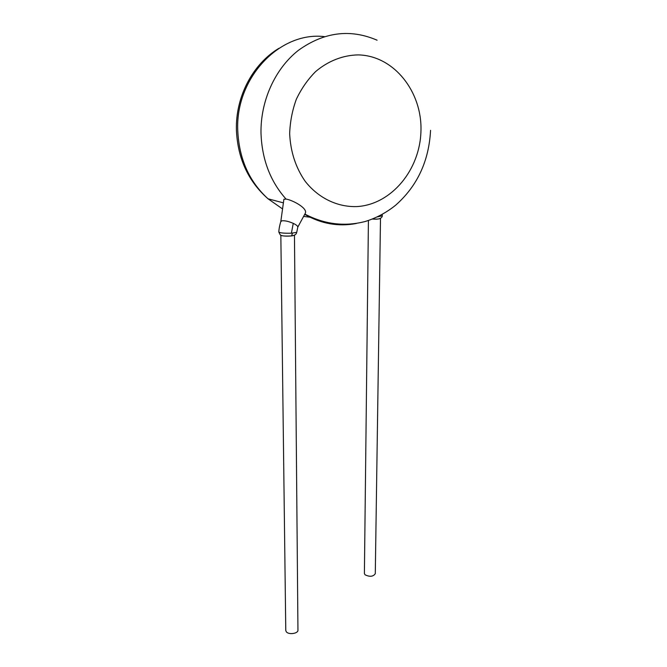 <?xml version="1.0" encoding="UTF-8"?>
<svg xmlns="http://www.w3.org/2000/svg" width="667" height="667" viewBox="0 0 667 667"><rect width="100%" height="100%" fill="white"/><g stroke="black" fill="none" stroke-linecap="round" stroke-linejoin="round"><path stroke-width="1" d="M377.33 216.933L382.266 215.775L382.216 214.432M372.369 219.076C376.822 219.226 379.531 219.018 380.49 218.434L375.288 573.678C373.245 576.68 369.826 577.055 365.049 574.796L364.399 573.545L368.417 220.502M292.505 233.142L291.554 235.91C281.291 236.527 281.174 235.118 281.232 235.359C280.782 235.743 279.982 234.642 278.831 232.041C280.09 232.983 284.275 233.375 291.387 233.2L296.707 232.383C296.331 234.384 294.614 235.559 291.554 235.91L294.464 235.176L297.949 630.04C298.449 633.592 288.578 635.051 286.285 631.749L285.776 630.498L280.84 235.176M281.399 235.568C283.842 236.168 287.202 236.293 291.471 235.951M278.823 232.033C278.956 227.739 280.624 221.894 280.799 221.602L281.949 220.802C284.859 220.502 288.628 221.361 293.263 223.362C296.298 224.829 297.815 226.071 297.807 227.105L297.74 227.305M280.799 221.577L283.9 199.25L286.068 199.091C270.293 181.399 261.939 159.421 260.997 133.158C260.447 101.009 274.979 68.734 298.391 50.342C323.97 32.016 350.208 28.631 377.097 40.212M296.715 232.383L297.807 227.105L305.361 213.165C307.695 207.954 291.988 199.883 286.068 199.091M382.241 216.366L382.299 215.691L382.241 216.366C381.282 218.734 378.014 219.618 372.461 219.034M382.266 215.775L382.174 214.457M291.387 233.2L293.263 223.362M324.345 36.61C279.498 31.274 235.209 78.256 237.76 130.632C239.12 158.921 249.208 181.641 268.026 198.791L282.558 208.938M420.952 130.965C422.286 91.988 394.089 55.569 358.179 54.902C343.038 55.161 328.147 60.939 315.599 71.594C307.745 79.498 301.326 88.728 296.323 99.283C292.296 110.355 290.078 121.811 289.661 133.65C290.504 151.692 295.664 167.559 305.152 181.266C318.426 198.191 337.569 207.262 356.928 206.578C391.212 204.611 420.093 169.977 420.952 130.965M303.61 216.4L311.306 217.392M356.328 223.495C338.402 226.872 321.202 223.829 304.711 214.365M278.873 48.332C252.426 64.24 235.376 97.19 236.426 130.348C237.752 158.571 248.282 181.382 268.026 198.791L283.4 202.86M430.565 130.323C428.948 161.081 417.309 186.035 395.656 205.194C386.485 212.573 376.38 218.001 365.341 221.461C344.722 226.838 324.562 224.379 304.861 214.082"/></g></svg>
